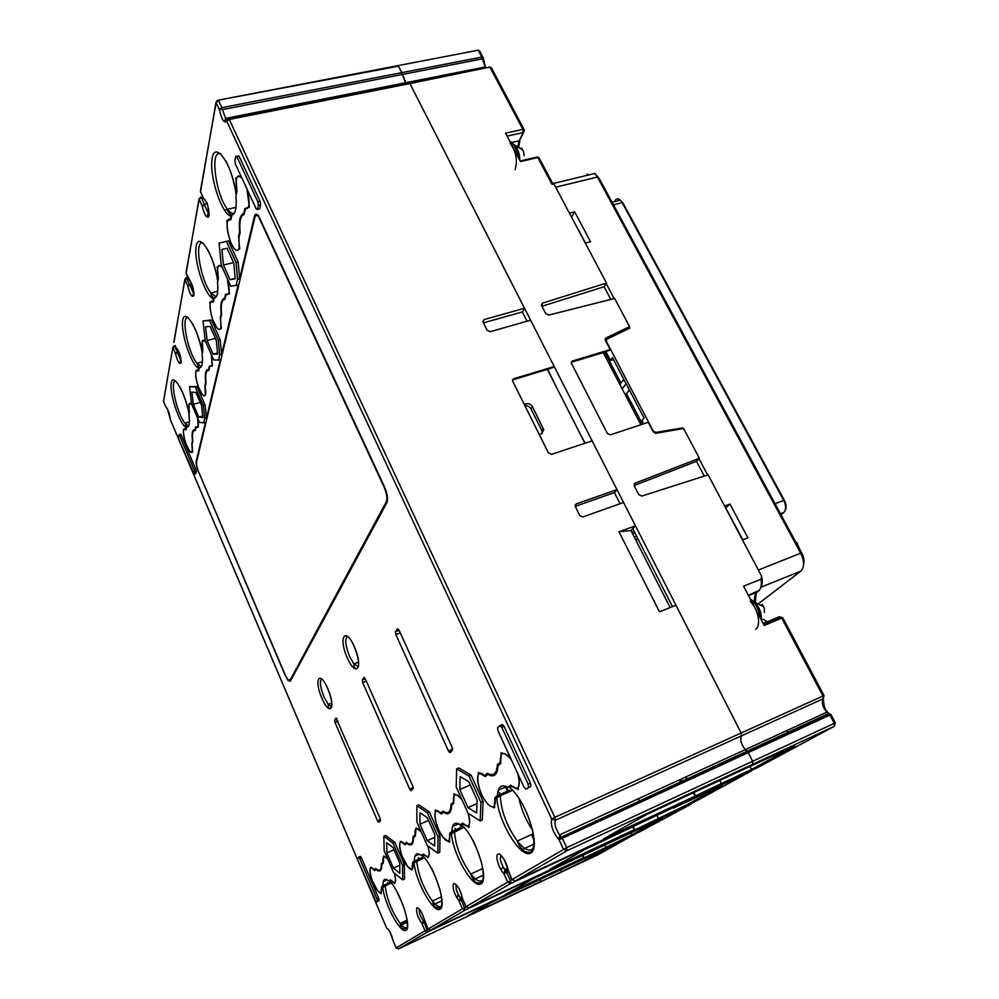 <?xml version="1.0" encoding="UTF-8"?>
<svg xmlns="http://www.w3.org/2000/svg" width="999" height="999" viewBox="0 0 999 999"><rect width="100%" height="100%" fill="white"/><g stroke="black" fill="none" stroke-linecap="round" stroke-linejoin="round"><path stroke-width="1.5" d="M761.163 619.68C761.713 613.636 759.74 607.929 755.244 602.559L750.861 599.437M762.462 604.732L761.762 604.757M762.287 604.482L764.297 608.129L764.322 612.499M198.164 370.604L198.639 368.381C191.333 365.297 180.344 331.968 182.73 320.105C184.69 307.068 198.601 329.845 202.073 352.247L202.56 349.925C201.236 341.421 202.21 338.536 205.494 341.283L202.298 340.921L202.834 351.186L202.11 354.57C203.034 363.336 202.098 367.719 199.3 367.732L198.601 370.991L195.966 370.879L195.692 372.864C195.542 376.86 196.528 381.755 198.664 387.537L202.135 394.23C203.609 396.066 204.67 396.353 205.344 395.08L204.932 385.514L205.657 382.317C204.72 373.738 205.694 369.418 208.579 369.355L209.328 366.021L212.15 366.121L211.351 354.608L212.3 365.097L209.79 366.408L208.903 370.304C206.044 370.279 205.082 374.513 206.031 382.992L205.182 386.738C206.468 395.117 205.444 397.614 202.135 394.23C196.703 387.737 193.044 366.233 198.164 370.604L198.714 370.454M205.707 375.824L205.344 375.012M200.662 367.37L199.3 367.732M205.969 371.578L206.83 371.341M205.757 380.219L205.532 381.231M212.874 301.523L213.436 298.888C205.27 296.591 193.356 260.352 196.166 246.278C198.514 230.906 213.873 254.608 217.507 279.782L218.094 277.023C216.671 266.558 218.082 263.386 222.34 267.532C220.354 265.06 218.906 264.835 217.994 266.845C217.133 266.071 216.97 266.845 217.507 269.193L218.381 278.434L217.52 282.455C218.444 292.345 217.345 297.552 214.186 298.039L213.361 301.885L210.464 302.272C209.69 301.623 209.565 302.385 210.065 304.52C209.852 309.128 210.914 314.56 213.224 320.816L216.721 327.485C218.494 329.72 219.805 329.995 220.642 328.334L220.742 328.471C221.503 329.071 221.628 328.309 221.129 326.223L220.292 317.457L221.154 313.661C220.217 303.996 221.366 298.876 224.613 298.301L225.512 294.343L228.646 293.906C229.458 294.543 229.608 293.743 229.083 291.508L227.372 278.696C230.082 290.06 229.633 295.404 226.024 294.717L224.975 299.35C221.753 299.8 220.617 304.82 221.578 314.385L220.567 318.806L220.941 327.41C220.217 330.032 218.806 330.057 216.721 327.485C210.801 320.367 207.342 297.502 212.874 301.523L213.474 301.361M225.25 298.152L224.613 298.301M221.241 307.205L220.841 306.318M215.135 297.802L214.186 298.039M225.15 298.576L222.814 299.176M220.916 317.295L220.292 317.457M221.303 302.522L221.978 302.347M221.316 311.588L221.029 312.45M682.929 778.258L680.032 781.405M619.929 384.565L623.838 379.408M626.111 383.766L622.19 388.898M605.906 351.648L610.464 360.377L612.449 357.642L644.055 418.057L641.932 420.616L643.618 423.826M585.501 243.044L571.478 217.033M596.091 174.925L599.2 178.434L801.897 553.421C803.908 557.38 804.47 560.951 803.583 564.148M606.168 283.566L614.148 298.614M629.258 327.135L629.782 328.109L606.992 339.173L606.106 340.821L653.121 430.944L655.856 432.417L682.679 427.909L683.041 428.608M742.831 539.81L725.699 507.942M642.432 424.225L626.46 393.631L629.333 389.922M620.991 383.166L604.757 352.06M624.912 394.118L626.46 393.631M681.892 428.808L682.679 427.909M698.988 458.678L707.642 475.012M742.644 539.885L747.914 537.862L729.944 504.045L724.675 506.006M758.978 603.296L800.848 571.116C804.495 567.22 804.457 561.238 800.699 553.196L597.439 177.035L594.805 173.464L552.734 183.616M585.302 243.094L590.546 241.721L574.637 211.8L569.405 213.124M610.464 360.377L613.548 359.74M571.678 216.983L574.637 211.8M725.898 507.867L729.944 504.045M289.935 680.494L386.313 501.735C387.525 498.401 386.813 493.581 384.19 487.312L258.704 217.02C256.855 214.773 255.582 214.872 254.882 217.307L196.566 461.9C196.266 464.335 196.965 467.707 198.676 472.04L285.477 675.486L287.812 679.695L290.934 680.119M757.492 608.179L758.478 607.429L757.667 608.541M758.478 607.429L761.026 619.43M751.348 599.85L757.492 605.719L756.755 606.768M519.767 160.252C519.692 154.171 518.119 149.213 515.047 145.367L512.787 143.644M521.665 148.102L523.738 151.985L524.088 155.732M499.2 792.394L500.437 794.28M511.313 790.896L500.324 795.704L495.129 799.013C495.541 802.834 495.092 805.294 493.781 806.393C491.97 807.554 489.522 806.205 486.438 802.359C476.348 790.047 474.375 765.321 484.465 775.674L487.375 773.176C493.494 776.66 496.815 773.825 497.34 764.685L500.424 762.05C500.112 752.147 503.396 750.961 510.314 758.491L511.588 760.276L510.314 758.491C507.292 754.695 504.757 753.071 502.709 753.608L502.534 753.358C501.161 751.972 500.699 752.497 501.186 754.932L500.636 763.548L497.989 765.783C497.39 774.987 494.006 777.871 487.812 774.437L485.314 776.56L479.545 773.201C478.296 771.94 477.897 772.439 478.371 774.712C476.873 778.171 477.597 783.828 480.544 791.67L481.943 795.728L486.438 802.359C489.023 805.619 491.196 807.08 492.982 806.78L493.281 807.192C494.505 808.378 494.88 807.866 494.418 805.669L494.917 797.577L497.477 795.566C498.002 786.588 501.473 783.853 507.917 787.349L510.626 785.226L516.958 788.873C518.306 790.184 518.756 789.647 518.281 787.287C519.755 784.627 519.592 780.082 517.782 773.638C520.729 787.012 518.643 791.183 511.538 786.163L510.014 787.899M511.263 785.901L507.917 787.349M498.301 790.184L505.894 786.887L507.03 791.395M494.917 797.577L507.18 792.219L509.802 790.184L497.477 795.566M488.861 773.988L487.812 774.437M584.914 443.281L547.365 369.393L512.537 379.932L554.22 366.521L530.581 320.192L490.209 331.693L487.1 330.257L482.842 321.478L484.14 319.568L482.917 321.828M524.188 404.458L526.248 403.821C528.896 403.284 530.968 404.233 532.479 406.668L543.818 429.882L541.283 433.878L539.223 434.54M542.232 433.429L541.833 430.494L543.344 428.334M541.833 430.494L531.006 408.878C529.57 406.518 527.547 405.557 524.962 405.994M454.982 828.208L455.919 829.669M464.048 827.334L450 834.377L449.051 840.846C447.689 841.72 445.804 840.646 443.381 837.624C434.39 826.71 431.543 803.071 440.547 813.149L442.919 811.113C448.114 814.535 450.811 812.224 451.024 804.195L453.534 802.06C452.984 793.706 455.469 792.569 461.001 798.663L462.25 800.386L461.001 798.663C458.666 795.728 456.743 794.43 455.232 794.767L454.982 794.405C453.858 793.281 453.534 793.755 453.996 795.841L453.733 803.396L451.598 805.206C451.323 813.286 448.563 815.634 443.319 812.249L441.283 813.973L436.276 810.564C435.264 809.527 434.977 809.989 435.427 811.937C434.253 814.922 434.99 819.967 437.637 827.085L438.986 830.868L443.381 837.624L448.738 841.633C449.725 842.594 450 842.132 449.562 840.234L449.787 833.104L451.873 831.455C452.097 823.563 454.92 821.34 460.364 824.787L462.549 823.051L467.994 826.76C469.08 827.809 469.393 827.322 468.943 825.299C470.104 823.039 469.855 819.03 468.194 813.261C470.966 825.199 469.343 828.745 463.336 823.925L462.062 825.336M463.037 823.601L460.364 824.787M460.227 824.699L460.901 827.472M449.787 833.104L463.161 826.473L451.873 831.455M458.753 823.813L452.547 826.36M444.13 811.887L443.319 812.249M230.394 219.256L231.069 216.109C221.828 214.972 208.828 175.237 212.175 158.292C215.01 139.897 232.18 164.473 235.964 193.119L236.676 189.785C235.202 177.422 237 173.614 242.07 178.384C239.648 175.412 237.862 175.262 236.713 177.947C235.739 177.21 235.539 178.147 236.114 180.769L236.975 191.371L235.939 196.216C236.863 207.555 235.527 213.811 231.93 214.972L230.944 219.593L227.722 220.679C226.798 219.917 226.611 220.779 227.173 223.264C226.873 228.634 227.984 234.728 230.532 241.546L231.631 244.992L234.016 248.152C236.176 250.849 237.787 251.099 238.848 248.888C239.785 249.688 239.985 248.851 239.423 246.353L238.611 236.351L239.635 231.805C238.699 220.754 240.097 214.598 243.806 213.311L244.892 208.529L248.376 207.317C249.375 208.092 249.575 207.18 249.001 204.545L246.94 188.923C250.2 202.173 249.713 208.828 245.467 208.866L244.206 214.46C240.522 215.609 239.148 221.641 240.11 232.555L238.898 237.874L239.198 247.764C238.262 251.111 236.538 251.248 234.016 248.152C227.535 240.309 224.375 215.734 230.394 219.256L231.056 219.106M244.493 213.162L243.806 213.311M239.785 225.549L239.335 224.55M241.808 216.184L240.722 216.421M239.285 236.201L238.611 236.351M239.71 220.242L240.334 220.105M239.585 230.07L239.985 231.219M510.114 143.244C516.158 151.586 517.807 160.377 515.072 169.618M509.69 141.071L512.05 142.82C515.097 146.154 517.12 150.911 518.119 157.105M519.655 160.04L516.958 148.426L516.033 149.301M513.061 143.993L516.158 147.053L515.359 147.777M515.584 148.252L516.158 147.053M185.627 429.445L186.039 427.535C179.433 423.913 169.231 393.069 171.291 382.942C172.964 371.74 185.652 393.569 188.973 413.736L189.398 411.75C188.162 404.458 188.898 401.923 191.608 404.133L189.023 403.733L189.023 415.796C189.947 423.626 189.136 427.385 186.626 427.048L186.026 429.832L183.616 429.358L183.416 431.131C183.329 434.652 184.266 439.098 186.226 444.48L189.648 451.136L192.482 452.21L191.845 443.444L192.47 440.709C191.558 433.017 192.382 429.32 194.967 429.62L195.617 426.773L198.177 427.26L197.552 417.982C199.063 425.586 198.551 428.646 196.029 427.172L195.28 430.507C192.707 430.132 191.883 433.741 192.819 441.358L192.095 444.567L192.545 451.311C192.083 453.009 191.121 452.947 189.648 451.136C184.678 445.204 180.856 424.85 185.627 429.445L186.139 429.295M192.507 434.278L192.183 433.529M188.199 426.598L186.626 427.048M193.132 430.319L195.467 429.645M192.595 439.473L192.695 440.634M192.545 438.873L192.395 439.535M750.237 601.435C758.204 608.853 761.425 625.686 755.644 629.283M750.299 599L752.197 600.636C756.842 605.544 759.602 611.463 760.501 618.406M631.743 532.105L634.065 531.243M616.208 839.684L661.887 818.443L631.967 834.789L578.009 860.826L583.578 857.741L582.529 855.494M583.578 857.741L504.97 894.742L534.09 878.246L616.595 839.497L623.251 835.464L616.221 839.709M634.228 829.757L549.687 869.417L584.74 849.562L681.468 803.646L673.314 808.154L722.065 785.564L686.35 805.082L627.584 833.428L634.228 829.757L632.916 827.022M634.627 829.532L633.316 826.835M604.432 352.172L603.621 353.321M757.642 767.557L686.962 800.599L695.529 795.878L693.855 792.507M687.874 780.431L686.088 776.81M672.452 606.63L632.754 528.671L630.956 530.556L670.129 607.554M735.801 756.206L736.688 757.941M719.842 780.406L721.415 783.528L751.51 769.467L794.904 745.766L742.694 769.804L752.722 764.272L752.634 761.263L748.239 752.622L752.634 761.263L752.722 764.272L834.302 726.285L834.315 723.326L566.67 847.639L566.97 850.736L563.448 849.25L559.09 839.884C552.971 832.592 550.486 825.624 551.623 818.98L226.81 121.403C224.163 123.589 221.678 119.668 219.368 109.615L216.146 102.685L200.524 190.222M620.054 503.721L614.385 492.594L616.995 489.61L576.348 503.858L575.087 505.944L579.695 515.509L582.892 516.945L623.563 502.485L635.464 525.811L630.956 530.556L618.993 531.83L659.465 611.8L675.961 605.232L741.146 733.029L741.458 735.851L555.319 820.279C554.32 824.237 555.756 829.108 559.602 834.889L562.312 838.273L748.239 752.622L745.279 749.637C741.171 744.442 739.884 739.847 741.458 735.851L741.146 733.029L409.902 83.579L408.603 82.967L409.902 83.579L488.548 67.345M406.156 83.454L401.798 72.64L405.394 82.792L406.468 83.641M217.495 100.337L398.489 66.146L401.798 72.64L398.126 65.597L476.998 50.437M395.554 84.74L396.041 85.702M540.759 881.405L467.32 916.046L491.908 902.134L568.743 865.946L574.338 862.549L568.431 866.121L611.326 846.066L585.901 859.964L535.988 884.053L540.759 881.405L539.897 879.532M541.046 881.255L540.197 879.395M610.826 299.45L604.095 286.738L606.493 283.067L553.921 183.916L551.972 184.315L537.812 157.592L520.479 161.601L505.556 133.204L522.877 129.37L490.172 67.632L491.371 67.82L489.797 67.095L228.996 118.856L554.832 817.344L822.989 695.991L781.742 618.119L764.198 625.449L743.568 586.188L761.113 579.158L761.613 576.223L708.154 474.85L641.833 496.053L638.773 494.617L634.328 485.964L635.202 483.154L634.115 484.365M627.909 329.021L629.595 326.661L614.66 298.476L548.738 315.085L545.779 313.661L541.645 305.644L542.582 303.122L541.446 305.045M629.595 326.661L606.031 337.937L605.369 340.409L610.189 349.6L572.439 361.014L571.228 362.862L607.317 433.416L610.414 434.827L648.251 422.29L653.234 431.805L655.981 433.279L683.591 428.509L699.375 458.266L635.202 483.154M606.493 283.067L542.582 303.122M571.253 362.275L603.246 352.597L610.189 349.6M603.246 352.597L640.883 424.737M704.295 476.073L696.478 461.313L699.375 458.266M583.916 857.567L582.879 855.331M634.902 532.892L632.579 533.741M693.318 802.584L751.71 770.791L510.876 883.428L468.931 907.879L466.034 906.705M757.704 767.532L834.302 726.285L835.339 722.889L834.315 723.326L829.907 714.997L826.86 712.187C822.652 707.242 821.44 702.772 823.226 698.751L822.989 695.991L824.025 695.579L782.804 617.782L781.742 618.119L779.457 616.733L763.186 623.513M721.415 783.528L695.529 795.878M639.435 831.917L690.933 804.257L685.913 806.618L688.661 804.757M177.522 349.213L176.373 347.939C179.445 351.848 181.031 356.805 181.156 362.812C179.545 364.772 177.622 361.613 175.399 353.334L172.977 347.714L174.875 346.366L174.051 345.716L172.877 347.365L163.524 401.373L165.772 406.68C168.219 409.74 169.73 414.011 170.292 419.518L386.613 928.009C389.498 930.194 391.733 934.627 393.319 941.333L396.116 947.876L398.576 948.888L598.114 854.732L635.489 833.778M788.773 733.953L786.975 730.494M585.164 858.391L585.901 859.964M560.589 869.779L561.401 871.515M631.056 832.891L631.967 834.789M604.845 845.017L605.831 847.09M657.13 815.684L658.353 818.206M751.51 769.467L749.999 766.495M712.986 766.708L713.86 768.456M571.303 362.075L609.69 350.299M604.095 286.738L541.982 306.281M696.478 461.313L634.153 485.526M444.118 76.161L444.543 75.037M446.491 74.65L446.978 75.599M635.913 540.284L637.974 538.923M796.877 542.594L797.302 543.231M796.515 542.357L795.704 541.945M515.172 880.931L687.025 800.574L695.054 796.141L693.368 792.744M687.387 780.656L685.589 777.035M693.368 802.559L468.931 907.879M580.631 434.84L585.177 443.194M616.995 489.61L592.145 440.884L551.56 454.333L548.401 452.884L512.475 380.731L513.748 378.758L554.22 366.521M830.956 714.597L748.239 752.622L745.279 749.637C741.171 744.442 739.884 739.847 741.458 735.851L823.226 698.751L824.05 695.604M695.054 796.141L603.683 838.835L646.69 814.485L743.244 769.505L752.722 764.272L566.97 850.736L515.222 880.906L512.037 879.607M501.336 869.167L502.722 867.557M474.8 844.38L478.496 853.109M476.973 803.621L467.944 807.567L476.623 813.036L477.11 800.112L468.781 781.717L460.152 776.598L459.815 789.522L470.267 785.027M467.944 807.567L459.815 789.522M386.875 852.959L386.65 842.694L393.044 847.602L399.712 863.011L399.862 873.263L393.419 868.131L386.875 852.959L394.006 849.824M393.419 868.131L399.75 865.309M419.98 824.175L419.967 812.724L427.335 817.769L434.752 834.54L434.64 845.978L427.222 840.659L419.98 824.175L428.534 820.454M427.222 840.659L434.727 837.349M518.868 798.176C521.341 809.627 525.886 820.254 532.529 830.082M457.092 898.351L458.129 894.33M376.386 869.068L374.138 870.067L374.575 870.653L376.011 869.442C379.97 872.626 381.893 870.991 381.793 864.522L383.291 863.248L383.728 855.981L387.55 858.978C383.853 854.882 382.367 855.943 383.092 862.162L381.343 863.648C381.493 870.092 379.595 871.702 375.686 868.481L374.013 869.917C366.608 860.451 370.504 882.279 377.709 890.958L381.168 893.818L381.506 886.85L382.967 885.688C382.842 879.332 384.815 877.784 388.898 881.031L390.422 879.832L394.617 883.441L395.129 882.179C395.841 880.581 395.579 877.559 394.33 873.114C396.516 882.429 395.417 884.927 391.021 880.594L389.972 881.418C400.449 892.095 412.063 927.484 406.056 930.356C400.549 934.202 384.403 904.02 382.704 887.112L391.333 882.991M461.913 828.271L461.788 827.547M461.7 827.11L461.063 824.475M338.037 721.266L335.002 722.464L377.535 820.853L380.494 819.592M335.002 722.464L334.59 720.142L337.125 719.155M336.226 717.956L334.59 720.142M336.039 718.031L380.082 818.343L380.469 820.641L378.758 822.302L377.535 820.853M366.321 681.093L362.674 682.492L409.715 789.148L413.224 787.662M362.674 682.492L362.25 679.932L365.297 678.771M364.223 677.322L362.25 679.932M363.986 677.409L365.272 678.733L412.749 786.151L413.136 788.686L411.113 790.671L409.715 789.148M400.312 632.916L395.854 634.577L448.451 750.973L450.062 752.584L452.522 750.174L452.135 747.339L399.001 630.019L397.515 628.671L395.417 631.718L399.15 630.332M395.854 634.577L395.417 631.718M226.423 241.371L219.093 243.132L221.241 265.072L230.757 286.214L236.064 285.452L237.55 279.171L236.051 262.625L226.423 241.371L228.509 240.884L238.149 262.113L239.623 278.659L254.433 216.333C255.22 213.624 256.631 213.511 258.679 216.021L384.465 486.8C387.375 493.781 388.161 499.125 386.825 502.834L290.284 681.33L287.937 680.431L285.564 675.674M198.801 472.34L285.339 675.761M198.589 472.402C196.691 467.607 195.904 463.848 196.241 461.138L205.444 422.415L203.696 422.927L204.745 418.456L203.259 405.482L205.045 404.982L206.506 417.957L220.404 359.515L218.506 360.015L219.743 354.757L218.244 340.197L220.167 339.697L221.653 354.245L238.124 284.94L236.064 285.452M203.259 405.482L195.28 387.05L189.498 386.638L197.053 386.563L205.045 404.982M218.244 340.197L209.515 320.454L203.047 320.941L211.426 319.967L220.167 339.697M424.363 857.666L412.837 863.498C413.474 870.129 411.763 871.178 407.729 866.657L412 870.029L412.637 862.349L414.36 860.988C414.385 853.933 416.72 852.085 421.403 855.444L423.214 854.02L427.959 857.691L428.658 856.343C429.558 854.457 429.295 850.986 427.859 845.941C429.495 851.81 429.607 855.469 428.184 856.905L423.888 854.832L422.814 855.993M404.345 844.03C396.228 834.252 399.687 856.93 407.729 866.657L402.172 856.343C399.762 849.837 399.038 845.279 399.975 842.681L400.599 841.395L404.995 844.804L406.68 843.368C411.213 846.665 413.499 844.717 413.549 837.537L415.322 836.026L416.096 827.996L420.854 831.543C416.371 826.573 414.448 827.671 415.122 834.839L413.049 836.6C413.049 843.755 410.801 845.666 406.331 842.332L404.345 844.03L407.018 842.856M421.391 832.267L420.854 831.543L421.391 832.267M500.099 725.474L502.172 724.625L504.07 726.348L501.748 727.309L528.171 784.227L530.494 783.216L504.07 726.348M530.494 783.216L530.831 786.325L526.073 789.185L530.831 786.325M438.012 836.825L427.36 812.761L416.858 805.656L418.806 804.819L429.345 811.912L439.985 835.938L439.772 852.284L437.812 853.158L438.012 836.825L439.985 835.938M402.535 865.221L392.957 843.131L383.828 836.188L385.639 835.401L394.792 842.332L404.37 864.397L404.52 879.045L402.709 879.869L402.535 865.221L404.37 864.397M358.691 857.142L360.314 856.443L361.438 857.841L359.74 858.591L377.073 899.275L378.771 898.501L361.438 857.841M378.771 898.501L379.133 900.586L376.236 902.259L379.133 900.586M483.091 801.51L482.317 819.967L480.182 820.916L467.982 813.124L456.218 787L456.655 768.855L458.778 767.956L471.116 775.149L483.091 801.51L480.931 802.459L480.182 820.916M382.704 887.112L381.705 887.899L381.243 893.044L377.709 890.958L372.377 880.931C370.167 874.937 369.443 870.791 370.204 868.481L370.666 867.282L374.138 870.067M238.823 155.807L239.186 156.431L236.938 156.905L236.588 156.281L237.974 155.994M260.077 201.373L260.652 204.745L258.404 205.257L257.817 201.885L260.077 201.373L239.186 156.431M258.404 205.257L257.405 209.415L259.653 208.903L260.652 204.745M259.653 208.903L258.866 209.091M180.744 434.19L181.144 434.902L179.483 435.377L179.096 434.665L180.32 434.315M195.804 469.305L196.266 471.54L194.618 472.04L194.156 469.805L195.804 469.305L181.144 434.902M194.618 472.04L194.093 474.213L195.742 473.713L196.266 471.54M456.655 768.855L468.956 776.061L480.931 802.459M376.236 902.259L357.867 860.314L357.505 858.216L360.801 856.717M377.422 901.36L377.073 899.275M359.74 858.591L359.103 857.454M383.828 836.188L384.19 850.861L393.506 872.452L402.709 879.869M416.858 805.656L416.883 822.015L427.21 845.466L437.812 853.158M528.521 787.349L528.171 784.227M501.748 727.309L499.85 725.574L497.577 727.697L497.952 730.831L524.113 787.312L526.073 789.185M508.116 792.294L508.004 791.583M507.904 791.008L506.843 786.75M423.276 855.319L423.114 854.682M575.174 506.381L614.385 492.594M555.619 385.626L547.639 369.355L553.758 367.22M527.097 321.191L522.377 311.913L524.5 308.254L484.14 319.568M483.404 322.864L522.377 311.913M618.993 531.83L635.464 525.811M381.343 863.648L383.204 862.836M374.013 869.917L376.211 868.93M382.742 887.424L385.177 886.325M451.024 804.195L453.683 803.046M450.799 807.691L451.498 807.392M440.547 813.149L443.831 811.712M468.956 776.061L471.116 775.149M392.957 843.131L394.792 842.332M427.36 812.761L429.345 811.912M497.34 764.685L500.586 763.298M496.853 769.118L497.752 768.743M484.465 775.674L488.636 773.888M413.049 836.6L415.259 835.639M524.5 308.254L409.902 83.579L229.345 119.443L226.686 120.891M397.103 65.797L478.109 50.225L479.682 50.949L478.484 50.749L481.83 57.068L221.878 107.667L222.452 109.59L219.368 109.615L221.878 107.667L218.644 100.737L216.009 102.26L200.499 191.983M193.319 404.383L198.801 417.082L202.897 417.644L201.473 405.282L195.904 392.42L191.845 392.083L193.319 404.383L200.237 402.435M198.801 417.082L202.71 415.959M207.118 340.559L213.087 354.146L217.682 354.133L216.246 340.259L210.152 326.486L205.619 326.773L207.118 340.559L215.409 338.374M213.087 354.146L217.557 352.947M235.177 278.359L230.02 279.633L235.215 278.808L233.778 263.049L227.06 248.239L221.928 249.388L223.439 265.035L233.566 262.575M230.02 279.633L223.439 265.035M179.483 435.377L194.156 469.805M179.096 434.665L178.234 436.925L178.709 439.16L194.093 474.213M236.938 156.905L257.817 201.885M236.588 156.281L235.752 156.418L234.852 160.752L235.452 164.111L256.169 208.828L257.405 209.415M231.069 216.109L234.203 213.249M213.436 298.888L216.508 296.341M198.639 368.381L201.598 366.084M186.039 427.535L188.861 425.449M189.498 386.638L191.608 404.195L199.413 422.277L203.696 422.927M203.047 320.941L205.207 340.622L213.711 359.977L218.506 360.015M236.276 194.63L235.914 193.506M217.819 281.006L217.47 280.095M202.385 353.259L202.035 352.497M189.286 414.585L188.948 413.948M236.051 262.625L238.149 262.113M237.55 279.171L239.623 278.659M219.743 354.757L221.653 354.245M209.515 320.454L211.426 319.967M204.745 418.456L206.506 417.957M195.28 387.05L197.053 386.563M228.047 119.093L226.673 120.842L224.925 120.717L225.649 118.394L227.36 119.555M387.525 882.517L388.062 883.403M390.709 880.219L388.898 881.031M387.212 879.819L383.891 881.305L383.653 880.606M390.696 882.217L382.967 885.688M390.996 882.579L381.506 886.85M382.992 883.378L383.204 885.589M418.356 857.741L419.068 858.89M423.576 854.482L421.403 855.444M422.365 855.019L422.902 857.179M419.717 854.332L415.047 855.831M423.638 856.842L414.36 860.988M407.342 843.081L406.68 843.368M423.002 857.716L412.637 862.349M639.335 800.574L638.423 798.701M595.616 820.679L596.49 822.527M318.581 100.824L317.832 100.137M315.459 100.599L315.06 101.523M298.451 104.82L298.826 103.896M301.161 103.434L301.898 104.133M758.566 569.929L800.699 553.196L801.897 553.421M597.439 177.035L599.2 178.434L597.452 177.06L555.669 187.2M800.848 571.116L761.101 587.15M781.056 514.86L783.915 512.387L780.431 513.711M775.024 503.696L783.753 500.424L622.14 202.635L613.461 204.832M587.112 174.176L588.698 174.937M784.49 511.763L783.915 512.387C786.25 509.64 786.201 505.656 783.753 500.424L784.39 500.362M785.039 510.789C786.663 507.942 786.425 504.445 784.34 500.299L622.777 202.672L620.317 200.175C618.219 198.376 616.47 198.489 615.072 200.537M612.075 202.26L620.317 200.175L622.864 202.822M655.856 432.417L655.132 433.254M387.3 501.411L386.313 501.735M524.9 405.881L526.248 403.821M531.006 408.878L532.479 406.668M634.353 537.225L636.675 536.363M826.485 710.888L829.357 713.91M765.871 621.403L767.769 622.677M754.432 600.874C754.282 596.74 755.219 593.806 757.267 592.082L748.526 595.629M758.016 591.495L758.341 591.246C760.976 588.948 761.9 584.927 761.113 579.158M748.351 595.292L759.277 590.322M466.133 906.98L462.487 908.765L465.372 909.952L688.373 805.269M639.472 831.905L430.694 930.156L427.972 929.12L424.725 921.253M428.109 929.32L425.075 930.806L427.722 931.892L635.252 834.19M572.439 361.014L571.366 361.925M768.443 622.389L762.874 619.193M835.339 722.889L830.931 714.572L829.108 713.91L559.59 837.936L828.608 713.536L830.519 714.21M782.841 617.869L781.031 617.145L763.648 624.4M606.031 337.937L605.119 339.235M517.907 146.054L519.205 140.822L511.725 142.495M523.688 132.355L519.205 140.822L523.164 132.555L507.092 136.126M524.2 129.72L522.877 129.37L523.164 132.555L524.338 131.006L524.063 129.508L491.558 68.157M489.735 67.108L488.798 67.07M483.179 57.505L481.83 57.068L482.305 58.854L483.379 58.292L479.87 51.299M483.391 58.429L485.327 66.958L225.649 118.394L222.452 109.59L482.305 58.854L485.327 66.958L486.463 67.757M539.16 157.992L536.95 157.093M520.154 160.976L537.4 156.993L538.998 157.692L552.971 184.066M637.886 538.761L635.564 539.622M798.363 546.865L796.078 542.657M534.028 839.884L531.555 834.54M532.879 833.94L533.553 835.401M430.669 930.169L465.372 909.952L460.751 898.363L462.262 897.664M424.563 920.391L423.289 920.991L422.028 923.763L424.325 922.614L423.539 921.278L424.637 920.766M398.551 948.888L427.722 931.892L424.325 922.614L425.012 922.302M507.792 869.717L505.706 870.678L510.539 880.693L512.162 879.932M510.539 880.693L510.876 883.428L507.704 882.105L510.539 880.693M508.241 871.553L503.883 873.675L505.706 870.678L504.782 869.617L504.495 871.665L507.817 870.129M462.1 896.877L460.227 897.751L460.751 898.363L459.09 901.086L462.674 899.325M513.748 378.758L513.161 379.508M823.338 698.576C823.7 704.832 824.762 708.965 826.51 710.963L826.86 712.187L559.602 834.889L559.09 839.884L562.312 838.273L566.67 847.639L512.012 879.57L507.829 870.017M508.191 871.116L508.166 871.053C507.617 863.71 500.449 852.135 497.802 854.207C494.967 855.831 499.088 869.043 503.883 873.675L507.704 882.105L466.021 906.68L462.325 898.076M501.098 855.469C499.438 858.366 500.661 863.086 504.782 869.617L507.529 868.343M462.624 898.975L462.599 898.938C460.352 889.647 457.33 884.49 453.546 883.478C452.172 887.836 454.021 893.705 459.09 901.086L462.487 908.765L428.022 929.07M462.3 897.889L459.877 898.988L460.227 897.751C456.643 892.157 455.344 887.824 456.331 884.752M424.962 922.002L424.95 921.977C422.839 913.536 420.154 908.778 416.92 907.704C415.846 911.563 417.557 916.92 422.028 923.763L425.075 930.806L396.116 947.901M424.65 920.878L423.289 920.991C420.167 916.158 418.856 912.162 419.355 909.003M390.035 932.129L393.119 940.721M396.341 948.276L393.331 941.345M385.152 885.776C386.838 898.975 391.82 911.513 400.075 923.413C403.259 927.347 405.644 928.708 407.242 927.509M454.458 831.568C455.606 846.041 461.051 860.201 470.791 874.05C476.148 880.656 480.169 882.654 482.854 880.007M422.639 855.818C434.602 867.045 447.252 905.743 440.122 909.227C433.554 913.735 415.547 881.205 414.023 862.574M509.677 787.612C526.036 799.974 541.421 847.589 530.831 852.959C520.991 859.515 497.727 821.016 496.878 797.639M321.903 698.251C313.686 679.445 319.468 669.43 327.859 688.773C336.301 708.216 330.045 717.344 321.903 698.251M347.277 657.866C338.236 637.612 345.08 625.774 354.333 646.653C363.624 667.657 356.218 678.471 347.277 657.866M461.825 825.112C475.686 836.912 489.572 879.607 480.969 883.89C473.014 889.272 452.684 853.995 451.423 833.266M200.374 197.053L201.398 197.515L204.832 205.682L202.048 205.644C204.62 215.697 206.955 219.106 209.028 215.846C209.041 207.929 207.168 202.023 203.396 198.114L200.474 191.633L203.409 198.376M206.843 203.384L202.048 205.644L199.138 199.226L186.139 271.965M190.172 280.806L186.089 273.289L188.749 279.533M188.923 279.795L188.749 279.32C192.133 283.254 193.856 288.649 193.918 295.504C192.108 298.027 189.997 294.742 187.612 285.652L190.16 285.714L186.126 277.56L184.852 279.283L187.612 285.652L191.583 283.679M188.037 277.897L184.965 279.658L173.988 341.034M358.429 666.62L353.821 663.885L349.6 656.505C345.154 644.954 344.543 638.249 347.777 636.388M331.805 706.768L328.209 704.432L324.026 697.027C320.117 686.9 319.368 680.868 321.79 678.92M500.324 795.704C501.061 810.938 506.718 826.061 517.282 841.033C524.35 849.749 529.695 852.147 533.304 848.201M416.733 861.076C418.194 874.874 423.401 888.186 432.367 900.998C436.476 906.081 439.56 907.729 441.608 905.943M400.162 923.813L407.192 920.541M576.348 503.858L575.087 505.382M554.832 817.344L555.319 820.279L551.623 818.98L554.832 817.344M386.613 928.009L388.099 929.182M167.457 409.078L170.429 419.83M214.111 297.652L213.187 297.777M178.721 351.598L177.31 351.973L174.875 346.366L175.537 346.191M181.144 361.413L177.31 351.973L175.399 353.334L179.308 353.009M192.183 285.227L190.16 285.714L193.906 294.293M202.859 197.19L199.013 198.826L186.101 273.551M220.929 154.021C209.59 147.964 215.472 194.793 227.522 209.266C229.807 212.238 231.868 213.599 233.679 213.374M203.059 243.107C193.706 238.998 200.462 280.432 210.951 292.969L215.796 296.528M188.287 317.744C180.507 315.01 187.75 352.31 196.965 363.274L200.774 366.308M175.874 381.181C169.343 379.458 176.835 413.499 184.99 423.151L187.999 425.699M166.708 407.779L165.809 406.905M163.661 401.698L163.574 400.187M204.832 205.682L208.991 214.91M205.195 199.85L203.634 198.751M217.395 100.387L216.009 102.26L218.306 100.15L398.126 65.597M228.247 118.744L228.996 118.856L226.673 120.941M170.305 419.667L170.192 418.831M448.451 750.973L452.684 749.225M763.523 606.593L755.244 602.559M753.92 602.547L754.695 602.222M522.614 149.688L515.047 145.367M542.307 432.043L543.818 429.882M510.764 143.107L512.05 142.82M514.06 145.404L514.735 145.255M751.348 600.986L752.197 600.636M761.812 577.172C762.674 581.88 762.237 585.551 760.501 588.186M756.118 593.319L755.431 601.386M755.456 601.523L755.619 602.597M519.842 140.534L518.856 146.466M796.702 542.494L800.261 550.374M531.431 834.602L534.04 840.284M504.507 860.189L511.913 879.632M534.353 843.955L522.315 849.475M459.078 888.723C458.728 888.099 461.738 893.693 462.387 898.551L466.271 907.117M483.653 875.037L473.538 879.707M421.553 912.299L428.259 929.482M442.132 900.648L433.716 904.545M407.142 920.129L400.075 923.413L400.562 925.199C400.799 928.158 402.859 929.357 406.768 928.795C408.241 924.187 406.893 916.046 402.734 904.357L396.541 890.871M471.803 838.423C473.888 841.37 477.047 849.125 481.281 861.7C483.504 870.716 483.866 877.247 482.355 881.305C476.486 886.75 472.539 878.546 471.103 874.987L470.791 874.05L482.792 868.543M358.566 662.1L353.821 663.885L354.021 666.283C354.707 667.145 356.431 672.302 358.641 664.972C358.441 654.208 352.834 643.543 352.347 642.632M331.83 703.034L328.209 704.432L328.321 706.655C329.283 709.902 330.494 709.29 331.943 704.819C331.481 695.816 326.161 684.964 325.761 684.465M522.115 803.421L525.749 810.763C527.947 815.246 530.394 822.564 533.091 832.729C534.652 842.494 533.978 848.85 531.043 851.785C522.365 855.144 517.132 841.208 517.282 841.033L533.279 833.753M430.719 867.032C432.392 869.03 435.527 876.772 440.122 890.284C442.207 899.649 442.395 905.519 440.696 907.879C436.088 908.241 433.479 906.48 432.854 902.584L432.367 900.998L441.521 896.777M400.599 925.324L407.392 922.164M501.086 726.198L503.409 725.237M170.33 419.73L386.763 928.333M198.314 364.91L197.939 366.67M187.737 277.235L184.852 279.283L173.938 342.495M199.013 198.826L202.572 196.553M175.237 345.492L172.877 347.365L163.524 401.536M231.318 215.21L227.947 211.663L227.522 209.266L235.989 207.355M213.686 298.052L211.301 295.204L210.951 292.969L217.757 291.271M202.447 361.8L196.965 363.274L198.888 367.595M186.301 426.785L184.99 423.151L189.41 421.89M193.918 293.369L192.482 295.517C193.207 297.153 193.656 296.004 193.831 292.058L191.084 282.405M227.697 209.503L224.475 210.227M209.053 213.711L207.917 213.961L207.23 216.084C210.065 222.402 208.304 202.46 206.269 201.948L206.181 201.598M225.986 161.126L229.008 167.82C229.47 168.232 234.977 183.941 235.889 193.406M255.369 216.071L254.445 216.284M207.892 249.875L210.452 255.394C211.051 256.131 216.558 271.403 217.445 280.007M192.782 324.063L195.055 328.858C195.866 330.132 201.174 344.692 202.023 352.422M179.995 387.013L181.93 391.034C183.067 393.082 188.112 406.83 188.936 413.873M163.561 401.598L165.784 406.818M178.346 350.661L181.056 359.89C180.919 363.236 180.569 364.173 179.995 362.699L180.619 360.876M449.1 752.097L451.623 751.048M412.387 789.422L410.364 790.271M379.807 821.29L378.171 821.977"/></g></svg>
